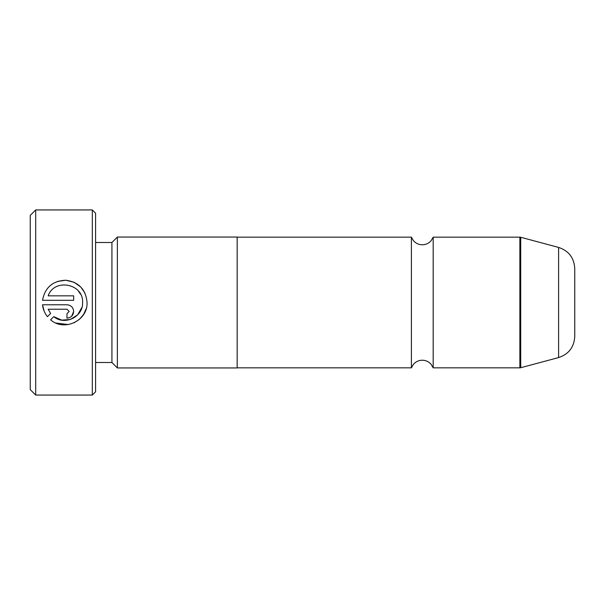<?xml version="1.0" encoding="UTF-8"?>
<svg xmlns="http://www.w3.org/2000/svg" width="605" height="605" viewBox="0 0 605 605"><rect width="100%" height="100%" fill="white"/><g stroke="black" fill="none" stroke-linecap="round" stroke-linejoin="round"><path stroke-width="0.91" d="M411.4 302.5L411.4 237.16L413.404 240.639C415.756 243.331 418.72 244.715 422.29 244.783C425.859 244.715 428.824 243.331 431.176 240.639L433.18 237.16L433.18 367.84L431.176 364.361C428.824 361.669 425.859 360.285 422.29 360.217C418.72 360.285 415.756 361.669 413.404 364.361L411.4 367.84L411.4 302.5M82.582 302.538L82.582 302.538C83.308 316.793 64.644 325.951 53.785 316.642L61.687 320.128L70.316 319.493L77.621 314.887L81.909 307.408M86.16 308.777L83.596 314.464M83.55 314.524L79.542 319.228M79.489 319.281L74.165 322.76M68.32 324.56L55.955 323.055M53.785 316.642L50.608 319.818C64.024 331.956 87.997 320.62 87.044 302.538L87.044 302.5C85.857 289.462 78.786 282.043 65.832 280.244C52.756 280.765 44.989 287.451 42.524 300.307L73.659 300.307L73.659 295.837L48.181 295.837C54.231 277.922 83.656 283.571 82.582 302.5M57.475 281.431L65.832 280.244L74.029 282.248M74.158 282.308L80.722 286.967M80.904 287.163L84.942 293.07M69.197 311.462L66.966 313.692L66.966 318.154C71.042 317.746 73.273 315.515 73.659 311.462C73.265 307.408 71.035 305.177 66.966 304.769L42.524 304.769C43 309.215 44.641 313.178 47.455 316.657L50.631 313.481L48.181 309.231L66.966 309.231L69.197 311.462L66.966 309.231M35.695 395.065L30.25 389.62L30.25 215.38L35.695 209.935L35.695 395.065L92.323 395.065L92.323 209.935L35.695 209.935M92.323 209.935L95.59 213.202L95.59 391.798L92.323 395.065M95.59 362.501L111.925 362.501L111.925 242.499L117.37 237.054L117.37 367.946L237.16 367.946L237.16 237.054L117.37 237.054M574.75 268.461L574.75 336.539C574.107 347.187 568.723 354.197 558.604 357.578L558.604 247.422C568.723 250.803 574.107 257.813 574.75 268.461M44.127 311.106L42.524 304.769M73.659 311.462L71.7 316.196M48.181 309.231L50.631 313.481M80.533 294.227L78.461 291.126M433.18 367.84L519.869 367.84L519.869 237.16L520.716 237.273L520.716 367.727L558.604 357.578M111.925 242.499L95.59 242.499M519.869 237.16L433.18 237.16M558.604 247.422L520.716 237.273M411.4 237.16L237.16 237.16M411.4 367.84L237.16 367.84M111.925 362.501L117.37 367.946M519.869 367.84L520.716 367.727"/></g></svg>
